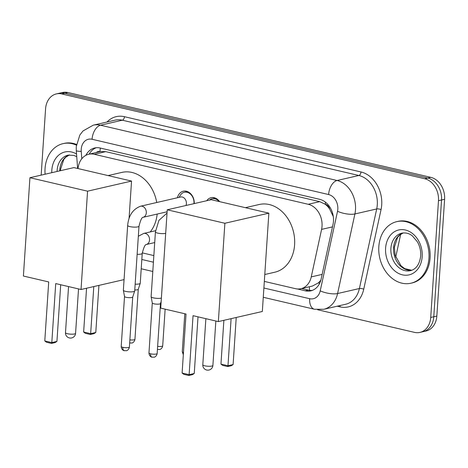 <?xml version="1.0" encoding="UTF-8"?>
<svg xmlns="http://www.w3.org/2000/svg" width="468" height="468" viewBox="0 0 468 468"><rect width="100%" height="100%" fill="white"/><g stroke="black" fill="none" stroke-linecap="round" stroke-linejoin="round"><path stroke-width="0.7" d="M264.326 281.397L295.437 288.668A18.954 14.853 -102.9 0 0 300.906 288.703A18.954 14.853 -102.9 0 0 311.255 276.892L321.592 229.384A18.954 14.853 -102.9 0 0 322.031 226.237A18.954 14.853 -102.9 0 0 308.225 204.288L94.243 154.282A18.954 14.853 -102.9 0 0 88.774 154.247A18.954 14.853 -102.9 0 0 78.033 168.568M333.274 216.497L329.642 209.032A6.318 4.949 -102.9 0 0 325.278 204.206A18.954 10.992 -76.8 0 1 325.476 202.194M325.278 204.206L325.014 204.142A18.954 14.853 77.1 0 1 329.642 209.032M300.906 288.703L312.396 286.065L318.357 282.9L320.826 280.262M325.014 204.142L319.72 201.644L105.739 151.644L99.971 151.55A6.318 4.949 -102.9 0 0 96.32 152.515M142.272 252.878L153.849 255.581M206.739 200.725A10.752 8.424 77.1 0 1 211.056 197.689A10.752 8.424 77.1 0 1 219.638 201.655M177.454 197.742A10.752 8.424 77.1 0 1 183.292 191.201A10.752 8.424 77.1 0 1 194.232 203.598M41.172 175.126L45.572 108.874A18.954 14.853 77.1 0 1 56.359 93.916L59.418 93.214A18.954 14.853 77.1 0 1 64.888 93.249L427.729 178.039A18.954 14.853 77.1 0 1 441.54 199.988L433.783 316.748A18.954 14.853 77.1 0 1 422.996 331.707A18.954 14.853 77.1 0 0 433.783 316.748L441.54 199.988A18.954 14.853 77.1 0 0 427.729 178.039L64.888 93.249A18.954 14.853 77.1 0 0 59.418 93.214L62.478 92.512A18.954 14.853 77.1 0 1 67.948 92.547L430.788 177.337A18.954 14.853 77.1 0 1 444.6 199.286L436.843 316.046A18.954 14.853 77.1 0 1 426.055 330.999L419.936 332.409A18.954 14.853 77.1 0 1 414.467 332.374L317.62 309.74M297.379 288.967L305.311 290.821A18.954 14.853 -102.9 0 0 310.781 290.856A18.954 14.853 -102.9 0 0 321.13 279.045L333.011 224.412A18.954 14.853 -102.9 0 0 333.456 221.265A18.954 14.853 -102.9 0 0 319.644 199.315L100.14 148.017A18.954 14.853 -102.9 0 0 94.671 147.982A18.954 14.853 -102.9 0 0 85.878 155.335M56.359 93.916A18.954 14.853 77.1 0 1 61.829 93.951L424.669 178.741A18.954 14.853 77.1 0 1 438.481 200.69L430.724 317.45A18.954 14.853 77.1 0 1 419.936 332.409M89.183 154.153A18.954 14.853 77.1 0 1 96.221 147.736M312.285 290.4A18.954 14.853 77.1 0 1 308.371 290.119L301.62 288.54M378.828 246.572A31.584 24.751 77.1 0 1 396.811 221.639A31.584 24.751 77.1 0 1 428.945 258.283A31.584 24.751 77.1 0 1 410.962 283.21A31.584 24.751 77.1 0 1 378.828 246.572M396.811 221.639L397.958 221.376A31.584 24.751 77.1 0 1 430.092 258.02A31.584 24.751 77.1 0 1 412.109 282.947L410.962 283.21M45.098 174.225A31.584 24.751 77.1 0 1 45.057 168.568A31.584 24.751 77.1 0 1 63.04 143.641A31.584 24.751 77.1 0 1 76.407 145.15M63.04 143.641L64.186 143.378A31.584 24.751 77.1 0 1 76.5 144.442M245.378 207.675L259.254 204.487A34.743 27.232 77.1 0 1 294.6 244.787A34.743 27.232 77.1 0 1 274.815 272.212L264.789 274.517M186.024 314.04L182.111 373.031L189.125 374.669L193.044 315.678L218.351 321.592L224.88 223.265L167.251 209.799L160.717 308.125L186.024 314.04M182.111 373.031L183.795 374.318L188.803 375.488L189.125 374.669L194.249 373.493L198.011 316.836M167.251 209.799L211.226 199.69L268.86 213.162L262.332 311.483L218.351 321.592M268.86 213.162L224.88 223.265M188.803 375.488L192.401 374.663L194.249 373.493M236.229 317.48L233.105 364.566L231.256 365.736L227.659 366.561L222.651 365.391L220.96 364.104L223.874 320.323M231.104 318.661L227.98 365.742L233.105 364.566M220.96 364.104L227.98 365.742L227.659 366.561M108.061 175.582L121.932 172.394A34.743 27.232 77.1 0 1 156.727 202.504M157.166 214.069A34.743 27.232 77.1 0 1 150.222 231.935M48.707 281.947L44.788 340.944L51.808 342.582L55.727 283.585L81.034 289.499L87.563 191.178L29.929 177.711L23.4 276.032L48.707 281.947M44.788 340.944L46.478 342.231L51.486 343.401L51.808 342.582L56.932 341.406L60.694 284.749M124.061 279.612L81.034 289.499M29.929 177.711L73.909 167.602L131.543 181.069L87.563 191.178M129.057 218.486L131.543 181.069M51.486 343.401L55.084 342.576L56.932 341.406M98.912 285.392L95.788 332.473L93.939 333.643L90.342 334.474L85.328 333.298L83.643 332.011L86.551 288.235M93.787 286.568L90.663 333.655L95.788 332.473M83.643 332.011L90.663 333.655L90.342 334.474M219.118 201.532A9.477 7.424 -102.9 0 0 212.103 198.754A9.477 7.424 -102.9 0 0 209.506 200.088M161.384 298.11A5.686 1.264 -176.2 0 1 161.302 298.128A5.686 1.264 -176.2 0 1 153.352 297.864A5.686 1.264 -176.2 0 1 151.123 296.77A5.686 1.264 -176.2 0 1 151.123 296.7L155.423 231.929L158.921 220.369L167.029 213.086M160.483 303.492A4.107 0.913 -176.2 0 1 160.471 303.545A4.107 0.913 -176.2 0 1 159.641 303.984A4.107 0.913 -176.2 0 1 153.902 303.79A4.107 0.913 -176.2 0 1 152.293 303.001A4.107 0.913 -176.2 0 1 152.287 302.948M193.945 203.662A9.477 7.424 -102.9 0 0 193.98 203.258A9.477 7.424 -102.9 0 0 184.339 192.266A9.477 7.424 -102.9 0 0 180.25 195.384L179.057 197.373M185.966 205.499A5.686 4.458 -102.9 0 0 186.387 203.609A5.686 4.458 -102.9 0 0 180.601 197.016L140.523 206.23A5.686 4.458 -102.9 0 1 141.88 206.183A5.686 4.458 -102.9 0 1 146.308 212.823A5.686 4.458 -102.9 0 1 143.085 217.304L143.068 217.31M127.659 225.441A5.686 1.264 -176.2 0 0 129.613 226.541A5.686 1.264 -176.2 0 0 129.888 226.606A5.686 1.264 -176.2 0 0 135.808 227.115A5.686 1.264 -176.2 0 0 139.002 226.196L134.702 290.967A5.686 1.264 -176.2 0 1 134.69 291.037A5.686 1.264 -176.2 0 1 133.538 291.64A5.686 1.264 -176.2 0 1 125.588 291.377A5.686 1.264 -176.2 0 1 123.359 290.283A5.686 1.264 -176.2 0 1 123.359 290.213L127.659 225.441C128.56 215.596 132.848 209.196 140.523 206.23M132.719 297.004A4.107 0.913 -176.2 0 1 132.707 297.057A4.107 0.913 -176.2 0 1 131.877 297.496A4.107 0.913 -176.2 0 1 126.138 297.303A4.107 0.913 -176.2 0 1 124.529 296.513A4.107 0.913 -176.2 0 1 124.523 296.46M137.136 254.311A5.686 1.264 -176.2 0 0 142.231 253.387L140.248 283.257A5.686 1.264 -176.2 0 1 140.236 283.327A5.686 1.264 -176.2 0 1 139.084 283.936A5.686 1.264 -176.2 0 1 135.153 284.175M138.265 289.294A4.107 0.913 -176.2 0 1 138.253 289.347A4.107 0.913 -176.2 0 1 137.422 289.786A4.107 0.913 -176.2 0 1 134.766 289.967M332.473 226.886L321.592 229.384M309.576 290.341A18.954 10.992 -76.8 0 1 309.412 286.749M318.357 282.9A18.954 6.061 12.3 0 0 319.656 283.333M332.122 213.566A18.954 6.061 12.3 0 0 332.742 213.794M99.971 151.55A18.954 10.992 -76.8 0 1 100.398 148.081M319.72 201.644L308.225 204.288M322.142 274.394L311.255 276.892M105.739 151.644L94.243 154.282M395.682 257.049A22.113 7.073 12.3 0 0 395.817 256.634L395.706 257.113M67.948 92.547L61.829 93.951M430.788 177.337L424.669 178.741M444.6 199.286L438.481 200.69M436.843 316.046L430.724 317.45M263.888 288.007L309.67 298.707A12.636 9.904 -102.9 0 0 320.217 290.856L337.527 211.279A12.636 9.904 -102.9 0 0 337.82 209.178A12.636 9.904 -102.9 0 0 328.612 194.542L92.067 139.265A12.636 9.904 -102.9 0 0 81.227 149.216A12.636 9.904 -102.9 0 0 81.239 151.386L81.789 158.769M92.067 139.265A12.636 7.324 103.2 0 1 100.532 125.219L337.077 180.496A25.272 19.802 77.1 0 1 355.493 209.763A25.272 19.802 77.1 0 1 354.908 213.958L376.705 208.95A25.272 19.802 -102.9 0 0 377.29 204.75A25.272 19.802 -102.9 0 0 358.88 175.488L122.329 120.206A25.272 19.802 -102.9 0 0 115.034 120.165L93.237 125.172A25.272 19.802 77.1 0 1 100.532 125.219L122.329 120.206A3.159 1.831 -76.8 0 0 124.447 116.696L360.992 171.972A3.159 1.831 -76.8 0 1 358.88 175.488L337.077 180.496A12.636 7.324 103.2 0 0 328.612 194.542M93.237 125.172L82.994 130.97L79.835 135.047L76.266 146.619L76.284 150.567A12.636 1.498 -4.3 0 0 81.239 151.386M360.992 171.972A28.425 22.277 77.1 0 1 381.707 204.896A28.425 22.277 77.1 0 1 381.046 209.623L363.735 289.201A28.425 22.277 77.1 0 1 340.008 306.862L337.2 306.201M107.002 122.008A28.425 22.277 77.1 0 1 124.447 116.696M337.527 211.279A12.636 4.042 12.3 0 0 354.908 213.958L337.592 293.535L359.395 288.528L376.705 208.95A3.159 1.012 -167.7 0 1 381.046 209.623M320.217 290.856A12.636 4.042 12.3 0 0 337.592 293.535A25.272 19.802 77.1 0 1 323.797 309.284L345.595 304.276A25.272 19.802 -102.9 0 0 359.395 288.528A3.159 1.012 -167.7 0 1 363.735 289.201M141.827 259.483L153.41 262.191M339.908 305.581A3.159 1.831 -76.8 0 1 340.008 306.862M309.67 298.707A12.636 7.324 103.2 0 0 314.443 309.249L323.797 309.284M308.371 290.119L305.311 290.821M390.909 248.327A19.252 15.087 77.1 0 1 401.872 233.134C405.972 232.514 409.494 233.468 412.443 235.983L417.415 241.851C419.872 246.221 420.96 250.912 420.685 255.92C419.656 264.209 416.263 269.123 410.495 270.662A19.252 15.087 77.1 0 1 390.909 248.327M385.603 248.151A23.043 18.059 77.1 0 1 405.376 230.004A23.043 18.059 77.1 0 1 422.171 256.698A23.043 18.059 77.1 0 1 402.398 274.845A23.043 18.059 77.1 0 1 385.603 248.151M411.77 270.282A19.252 15.087 77.1 0 1 393.582 247.712A19.252 15.087 77.1 0 1 403.182 232.918M57.084 171.469A19.252 15.087 77.1 0 1 57.131 170.329A19.252 15.087 77.1 0 1 68.094 155.13L73.973 155.429L76.74 156.669M51.778 172.686A23.043 18.059 77.1 0 1 51.831 170.153A23.043 18.059 77.1 0 1 76.547 154.03M59.764 170.855A19.252 15.087 77.1 0 1 59.81 169.714A19.252 15.087 77.1 0 1 69.41 154.92M211.858 366.046A5.054 1.123 3.8 0 0 212.893 365.444A5.054 5.054 0 0 1 206.704 370.03A5.054 5.054 0 0 1 202.808 364.777A5.054 1.123 3.8 0 0 204.791 365.812A5.054 1.123 3.8 0 0 211.858 366.046M74.541 333.959A5.054 1.123 3.8 0 0 75.576 333.356A5.054 5.054 0 0 1 69.381 337.943A5.054 5.054 0 0 1 65.491 332.684A5.054 1.123 3.8 0 0 67.474 333.725A5.054 1.123 3.8 0 0 74.541 333.959M148.964 352.971C149.152 356.446 151.878 357.295 151.585 357.072L154.159 357.201C154.013 357.347 156.593 356.733 157.16 353.515A4.107 0.913 -176.2 0 1 154.855 354.182A4.107 0.913 -176.2 0 1 150.579 353.814A4.107 0.913 -176.2 0 1 148.964 352.971L152.287 302.977M152.129 357.242A4.107 2.381 -76.8 0 1 150.579 353.814M165.684 233.339A5.686 1.264 -176.2 0 1 157.652 233.093A5.686 1.264 -176.2 0 1 157.377 233.029A5.686 1.264 -176.2 0 1 155.423 231.929M121.2 346.484C121.387 349.959 124.114 350.801 123.821 350.585L126.395 350.713C126.249 350.86 128.829 350.245 129.396 347.028A4.107 0.913 -176.2 0 1 127.091 347.695A4.107 0.913 -176.2 0 1 122.815 347.326A4.107 0.913 -176.2 0 1 121.2 346.484L124.523 296.49M124.365 350.754A4.107 2.381 -76.8 0 1 122.815 347.326M183.474 352.486A4.107 0.913 -176.2 0 1 182.274 351.749L184.801 313.753M157.429 349.467L159.699 349.491C159.559 349.637 162.133 349.023 162.706 345.805A4.107 0.913 -176.2 0 1 157.634 346.361M129.665 342.98L131.935 343.003C131.795 343.149 134.369 342.535 134.942 339.318A4.107 0.913 -176.2 0 1 129.87 339.873M142.231 253.387C143.699 247.443 145.062 244.483 146.314 244.501A5.686 4.458 -102.9 0 0 149.532 240.02A5.686 4.458 -102.9 0 0 145.109 233.38A5.686 4.458 -102.9 0 0 143.752 233.421L155.534 230.718M100.246 151.614L88.774 154.247M400.678 234.281L395.817 256.634M141.207 268.767L152.796 271.475M263.273 297.291L314.443 309.249M76.284 150.567L77.624 168.468M403.229 232.912L399.52 235.228L397.56 237.498L394.36 247.262L395.173 255.37L401.006 265.777L404.744 268.638L411.811 270.264M69.457 154.914L65.742 157.23L63.783 159.494L60.583 169.264L60.536 170.674M215.847 321.007L212.893 365.444M205.873 318.673L202.808 364.777M78.525 288.914L75.576 333.356M68.55 286.586L65.491 332.684M212.103 198.754L215.221 198.04M160.471 303.545L161.162 301.45M152.293 303.001L151.123 296.77M157.16 353.515L160.483 303.521M184.339 192.266L187.457 191.552M132.707 297.057L134.69 291.037M167.117 211.782L143.085 217.304C141.833 217.287 140.47 220.252 139.002 226.196M124.529 296.513L123.359 290.283M129.396 347.028L132.719 297.034M182.274 351.749L183.321 354.773M162.706 345.805L165.14 309.155M146.314 244.501L154.715 242.57M138.253 289.347L140.236 283.327M138.335 236.252L143.752 233.421M134.942 339.318L138.259 289.323"/></g></svg>

